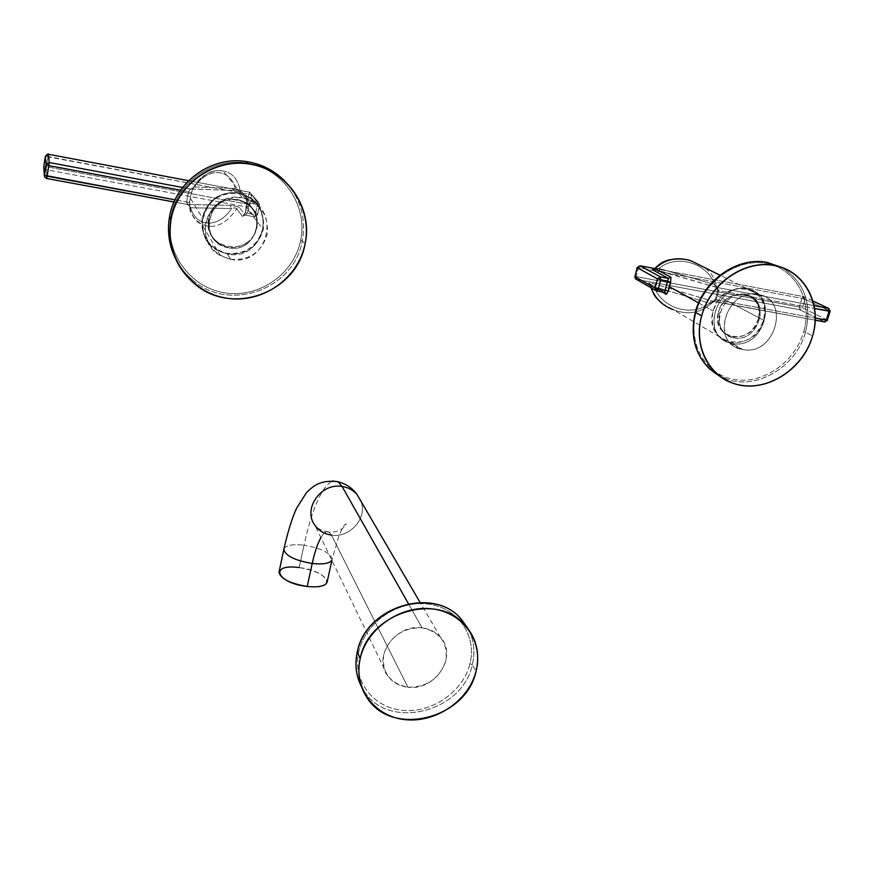 <?xml version="1.0" encoding="UTF-8"?>
<svg xmlns="http://www.w3.org/2000/svg" width="874" height="874" viewBox="0 0 874 874"><rect width="100%" height="100%" fill="white"/><g stroke="black" fill="none" stroke-linecap="round" stroke-linejoin="round"><path stroke-width="0.66" stroke-dasharray="4.37 3.28" d="M758.25 294.429C727.223 287.196 709.524 341.461 740.114 348.901L742.758 349.524L732.292 343.395L729.681 342.783C699.484 335.408 716.833 281.909 747.456 289.065L758.25 294.429L748.188 289.207C780.187 295.051 763.581 350.419 732.292 343.395L742.758 349.524C774.44 356.614 791.396 300.47 758.982 294.582L758.25 294.429C725.496 286.989 709.524 345.263 742.758 349.524C774.899 356.668 791.396 299.432 758.25 294.429M718.461 311.952C723.508 298.744 732.412 292.834 745.183 294.232C756.403 298.1 760.773 306.424 758.293 319.218L759.43 319.829C761.909 307.014 757.539 298.668 746.309 294.8L745.861 294.789C721.585 289.152 707.929 331.607 731.953 337.309L731.68 337.156C721.236 333.016 717.193 324.822 719.553 312.553L718.461 311.952L719.553 312.553C717.193 324.822 721.236 333.016 731.68 337.156L733.865 337.757C758.545 343.318 771.753 299.695 746.593 294.942L746.309 294.8C757.539 298.668 761.909 307.014 759.43 319.829L758.293 319.218C752.896 332.83 743.665 338.599 730.588 336.523C720.154 332.393 716.112 324.199 718.461 311.952C710.005 339.407 751.596 346.716 758.293 319.218C767.11 291.949 725.202 284.006 718.461 311.952M747.456 289.065C715.129 281.69 699.484 339.167 732.292 343.395C764.04 350.485 780.187 294.025 747.456 289.065M745.861 294.789C771.742 298.657 759.014 343.384 733.865 337.757C707.929 334.349 720.34 288.988 745.861 294.789M653.555 269.421L716.735 287.437L717.991 288.267L718.789 290.627L716.265 299.815L718.789 290.627L814.579 308.5L718.789 290.627L716.811 286.945C715.14 278.642 710.901 272.087 704.062 267.28C710.901 272.087 715.14 278.642 716.811 286.956L717.521 291.14L716.691 295.412L763.515 320.179C755.06 354.877 702.521 345.733 713.151 310.98C721.684 275.561 774.735 285.711 763.515 320.179L716.691 295.412L715.216 299.563L712.55 302.502C700.937 313.045 687.816 315.427 673.188 309.647L728.315 341.974C744.899 344.727 756.633 337.462 763.515 320.179C766.673 303.901 761.09 293.347 746.767 288.507C730.675 286.847 719.466 294.341 713.151 310.98C710.191 326.384 715.249 336.719 728.315 341.974M651.152 287.852L650.595 285.405L662.11 291.949L650.595 285.405L651.152 287.852M698.599 302.917L713.151 310.98L698.599 302.917M714.812 284.607C706.793 262.408 676.159 253.919 658.985 268.427L714.812 284.607C706.935 262.473 676.017 253.897 658.985 268.427L654.724 268.624L658.985 268.427L714.812 284.607L714.998 286.901L659.269 270.689L658.985 268.427L659.247 270.689L654.091 269.509L716.735 287.437L814.087 305.649L716.735 287.437L714.812 284.607L714.998 286.901L717.991 288.267L714.812 284.607M639.834 265.74L638.588 267.619L801.873 298.34L799.371 307.014L801.873 298.34L638.588 267.619L636.25 276.621L799.371 307.014L636.25 276.621L636.512 279.407L799.786 309.746L824.532 321.883L712.933 301.312L655.675 284.345C650.343 282.957 648.104 282.673 648.945 283.482L664.699 292.419L656.658 290.944L636.512 279.407L799.786 309.746L799.371 307.014L802.474 307.91L804.976 299.225L829.918 311.035L827.296 319.982L802.474 307.91L799.786 309.746L824.532 321.883L827.296 319.982L802.474 307.91L804.976 299.225L829.918 311.035L827.58 320.19M716.265 299.815L815.245 318.103L716.265 299.815L714.386 301.366L716.265 299.815L714.987 299.411L716.265 299.815M812.951 301.017L803.588 296.614L654.757 268.558L803.676 296.625L804.976 299.225L801.873 298.34L803.556 296.603L801.873 298.34L804.976 299.225L803.676 296.625L812.951 301.017M716.811 286.945L715.795 285.35L717.521 291.14L715.216 299.563L717.521 291.14L716.811 286.945M664.699 292.419L648.945 283.482C648.104 282.673 650.343 282.957 655.675 284.345L654.156 286.727C661.804 308.314 691.738 317.59 709.732 303.202L654.156 286.727L655.675 284.345L711.217 300.765L709.732 303.202L710.923 303.147L712.933 301.312L815.191 320.179L711.217 300.765L709.732 303.202L654.156 286.727C661.673 308.26 691.88 317.612 709.732 303.202L712.55 302.502C700.937 313.045 687.816 315.427 673.188 309.647L662.525 303.693M713.042 301.344L714.386 301.366L712.933 301.312L710.923 303.147L714.386 301.366L712.55 302.502L714.987 299.411L713.031 301.344M656.68 290.955L635.606 278.992M648.945 283.482L650.595 285.405L649.032 283.438L650.387 285.088L650.999 287.764M718.789 290.627L717.314 290.944L718.789 290.627M829.918 311.035L829.186 308.631L830.202 311.275M635.005 276.468L636.25 276.621L638.588 267.619L637.124 267.52L638.588 267.619L639.757 265.751M799.371 307.014L799.786 309.746L802.474 307.91L799.371 307.014M827.296 319.982L824.848 321.949M636.512 279.407L636.25 276.621L634.775 276.555M695.486 312.215L696.119 312.28C704.368 280.772 737.94 257.666 766.869 263.555C795.941 268.963 812.831 301.169 803.709 331.727L805.478 332.251C796.236 366.905 756.72 390.438 726.534 379.098C756.72 390.438 796.236 366.905 805.478 332.251L812.58 335.911L805.478 332.251C812.219 303.573 804.408 282.007 782.033 267.586C804.408 282.007 812.219 303.573 805.478 332.251L803.709 331.727C795.012 362.36 762.871 384.538 734.379 379.534C705.755 374.99 687.434 343.711 696.119 312.28C704.368 280.772 737.94 257.666 766.869 263.555C795.941 268.963 812.831 301.169 803.709 331.727C795.012 362.36 762.871 384.538 734.379 379.534C705.755 374.99 687.434 343.711 696.119 312.28L695.333 312.247M710.42 369.713L726.534 379.098L719.433 375.984L726.534 379.098L732.925 383.194M230.605 259.294C267.652 267.52 282.673 207.903 245.43 198.54L242.469 197.841L238.995 193.515L241.901 194.214C278.566 203.445 263.828 262.156 227.349 254.028L230.605 259.294L227.349 254.028L217.276 250.346C187.779 235.248 206.34 185.78 238.995 193.515L242.469 197.841C209.301 190.008 190.423 240.252 220.379 255.569L230.605 259.294C249.429 260.627 261.61 252.291 267.171 234.287C268.919 215.496 260.681 203.347 242.469 197.841C223.362 196.344 211.049 204.756 205.521 223.088C204.057 242.054 212.415 254.115 230.605 259.294M256.552 227.644C253.973 243.343 234.461 252.542 220.74 244.48C211.235 238.591 207.214 230.07 208.657 218.904L208.973 219.407C207.52 230.583 211.552 239.115 221.078 245.015L228.562 247.746C257.076 254.148 269.105 208.515 240.689 200.649L237.761 199.906L240.601 200.528C253.023 205.663 258.475 214.862 256.945 228.158L256.552 227.644L256.945 228.158C258.475 214.862 253.023 205.663 240.601 200.528L237.761 199.906C211.639 193.755 197.229 233.62 221.155 245.146L228.562 247.746L221.078 245.015C211.552 239.115 207.52 230.583 208.973 219.407L208.657 218.904C213.617 203.292 224.148 197.011 240.23 200.07C252.641 205.182 258.081 214.381 256.552 227.644C263.85 197.305 213.398 187.757 208.657 218.904C201.861 249.472 251.821 258.245 256.552 227.644M227.349 254.028C245.878 255.361 257.874 247.156 263.325 229.425C265.041 210.918 256.923 198.944 238.995 193.515C220.182 192.029 208.067 200.31 202.637 218.358C201.206 237.029 209.443 248.915 227.349 254.028M228.562 247.746C197.513 243.562 206.909 193.012 237.761 199.906C268.799 204.647 258.912 254.41 228.562 247.746M241.847 192.466L248.15 199.753L249.341 203.041L248.15 199.753L257.502 201.501L257.36 204.538L249.341 203.041L247.025 203.369L245.244 212.732L242.404 216.359L236.69 208.755C226.038 224.389 214.425 229.589 201.85 224.356C195.383 221.69 191.297 215.638 189.592 206.22L190.04 197.666L202.265 217.735C200.452 231.512 205.324 242.153 216.872 249.669C234.221 260.474 259.523 248.937 262.834 228.791L246.534 208.154L245.244 212.732L255.372 214.665L254.52 216.818L245.179 215.08L239.389 207.52C237.75 206.515 234.625 205.794 230.015 205.368L187.932 204.538L46.661 178.493L45.994 169.687L246.719 206.985L254.509 216.807L245.179 215.08L247.375 213.19L249.341 203.041L247.047 203.423L246.042 197.568L240.208 190.445L235.379 188.5L232.877 190.423L191.898 188.992L194.443 186.992L235.379 188.5C230.386 168.431 207.946 166.792 194.443 186.992L190.947 189.057L182.579 187.484L190.794 189.024L232.943 190.445C237.63 190.925 240.634 191.592 241.934 192.444L240.208 190.445L235.379 188.5L232.877 190.423C237.488 190.893 240.612 191.614 242.262 192.586L240.208 190.445C237.75 178.897 232.025 172.418 223.034 171.02C211.825 168.824 201.752 174.767 192.804 188.85C201.752 174.767 211.825 168.824 223.034 171.02C232.025 172.418 237.75 178.897 240.208 190.445L246.042 197.568L247.047 203.423L246.534 208.154L262.834 228.791C264.767 211.65 257.644 199.938 241.442 193.646C221.384 190.281 208.318 198.311 202.265 217.735C207.673 199.731 219.767 191.472 238.536 192.957C256.432 198.376 264.527 210.317 262.834 228.791C257.382 246.49 245.419 254.662 226.934 253.34C209.061 248.238 200.834 236.373 202.265 217.735L190.04 197.666L192.793 188.85L189.887 189.505L188.511 191.69L180.59 190.215L188.511 191.69L186.621 201.96L188.511 191.69L190.794 189.024L232.877 190.423C237.488 190.893 240.612 191.614 242.262 192.586L248.15 199.753L257.502 201.501L249.593 192.193L188.587 180.689L249.582 192.182L188.587 180.689M245.179 215.08L242.404 216.359L236.69 208.755L239.389 207.52C237.75 206.515 234.625 205.794 230.015 205.368L231.544 208.525L190.608 207.75C196.661 228.3 218.904 227.928 231.544 208.525L190.608 207.75C196.563 228.278 219.013 227.906 231.544 208.525C234.636 207.673 236.351 207.75 236.69 208.755C226.038 224.389 214.436 229.589 201.861 224.356C195.394 221.69 191.297 215.649 189.592 206.231L189.046 204.483L230.015 205.368L231.544 208.525C234.636 207.673 236.351 207.75 236.69 208.755L239.389 207.52L245.179 215.08L242.404 216.359L245.223 212.677L247.375 213.19L245.19 215.091L254.52 216.818L257.601 214.698L249.702 204.953L251.603 195.175L259.578 204.582L257.622 214.753L255.372 214.665L257.36 204.538L259.578 204.582L257.906 201.621L249.593 192.193L259.578 204.582L257.601 214.698L249.702 204.953L246.719 206.985L248.762 194.301L48.015 156.544L46.377 166.715L246.872 204.068L46.377 166.715L45.994 169.687L246.719 206.985L254.52 216.818L255.372 214.665L257.622 214.753L254.509 216.807L257.622 214.753L259.6 204.647L257.36 204.538L257.906 201.621L259.6 204.647L257.906 201.621L249.582 192.182L248.762 194.301L249.986 192.302L251.603 195.175L248.762 194.301L246.872 204.068L249.702 204.953L251.603 195.175L248.762 194.301L45.361 156.38L48.015 156.544L48.441 154.272L46.377 166.715L43.733 166.573L46.377 166.715L45.994 169.687L43.809 167.753L45.994 169.687L46.661 178.493M241.442 193.646L223.034 171.02C214.436 168.595 201.348 176.712 201.621 177.444C198.911 179.432 196.038 183.081 193.001 188.358L190.947 189.057L193.635 187.462L192.793 188.85L189.887 189.505L191.974 189.013L194.443 186.992L193.034 188.292L191.308 193.034L189.571 202.44L186.621 201.96L189.571 202.44L189.592 206.22L187.178 204.155L190.608 207.75L189.046 204.483L187.178 204.155L186.621 201.96L175.008 199.818L186.621 201.96L187.932 204.538L174.035 201.97M245.19 215.102L243.311 215.703L245.223 212.677L247.025 203.369L246.479 198.748L248.15 199.753L242.262 192.586M191.308 193.034L188.511 191.69L191.308 193.034M246.872 204.068L246.719 206.985L249.702 204.953L246.872 204.068M300.667 240.317C293.937 274.447 258.551 298.722 224.214 292.724C189.8 287.229 164.323 251.963 170.878 216.85C176.909 181.65 214.054 156.26 249.068 163.351C284.181 169.927 307.91 206.297 300.667 240.317L302.306 240.842C294.374 288.551 231.009 312.389 193.788 281.013C185.834 274.709 179.607 266.963 175.106 257.786C179.607 266.963 185.834 274.709 193.788 281.013C231.009 312.389 294.374 288.551 302.306 240.842L305.059 243.944L302.306 240.842C306.326 218.139 300.503 198.223 284.826 181.082C300.503 198.223 306.326 218.139 302.306 240.842L300.667 240.317C293.937 274.447 258.551 298.722 224.214 292.724C189.8 287.229 164.323 251.963 170.878 216.85C176.909 181.65 214.054 156.26 249.068 163.351C284.181 169.927 307.91 206.297 300.667 240.317M169.545 216.796L170.878 216.85L169.534 216.807M422.076 627.827C395.846 623.566 372.39 656.603 387.728 675.886C392.546 682.386 399.265 686.166 407.896 687.204L331.432 535.085C324.44 534.058 318.955 530.824 314.99 525.372C317.426 528.694 322.135 530.966 329.116 532.179C326.603 530.671 323.872 532.485 320.9 537.608C323.872 532.485 326.603 530.671 329.116 532.179L331.432 535.085L407.896 687.204C435.176 691.323 458.337 655.937 440.376 637.157C435.711 631.902 429.604 628.788 422.076 627.827L408.442 603.726L422.076 627.827C440.343 631.946 448.253 643.024 445.816 661.072C439.556 678.595 426.916 687.303 407.896 687.204C389.651 683.413 381.599 672.412 383.752 654.222C389.99 636.381 402.772 627.576 422.076 627.827M331.432 535.085C349.95 538.22 367.801 517.812 360.951 501.228C367.801 517.812 349.95 538.22 331.432 535.085L329.116 532.179C341.024 532.769 347.164 524.378 346.071 524.061C345.667 523.471 344.564 524.64 342.772 527.557L338.937 535.86L332.153 559.196C330.481 552.849 321.086 548.184 303.977 545.19C312.28 508.002 321.785 486.61 332.502 481.006C321.785 486.61 312.28 508.002 303.977 545.19C321.086 548.184 330.481 552.849 332.153 559.196L331.901 560.365M283.832 549.44C285.263 545.354 291.982 543.945 303.977 545.19C292.572 543.978 285.885 545.234 283.93 548.97M279.014 572.175C280.488 567.936 287.196 566.407 299.159 567.587C328.766 570.7 338.304 590.507 307.211 586.476M299.159 567.587L303.977 545.19L299.159 567.587C316.213 570.525 325.543 575.278 327.16 581.855M468.311 629.04C474.003 640.139 475.336 652.059 472.288 664.786L476.101 671.068L472.288 664.786C462.717 712.671 387.477 731.003 363.66 690.362L361.65 686.953L363.66 690.362C387.477 731.003 462.717 712.671 472.288 664.786C475.336 652.059 474.003 640.139 468.311 629.04M357.433 651.687L358.843 651.48C352.091 680.267 372.859 707.623 402.379 710.322C431.811 713.446 463.133 691.837 469.95 663.737C477.204 635.693 457.79 607.474 427.768 604.021C397.845 600.143 365.157 622.638 358.843 651.48C365.157 622.638 397.845 600.143 427.768 604.021C457.79 607.474 477.204 635.693 469.95 663.737L472.288 664.786L469.95 663.737C463.133 691.837 431.811 713.446 402.379 710.322C372.859 707.623 352.091 680.267 358.843 651.48L357.313 651.851M235.379 188.5C230.288 168.398 208.056 166.77 194.443 186.992L235.379 188.5M255.372 214.665L257.36 204.538L249.341 203.041L247.375 213.19L255.372 214.665M740.114 348.901L729.681 342.783M758.982 294.582L748.188 289.207M745.183 294.232L746.593 294.942M731.953 337.309L730.588 336.523M746.767 288.507L719.968 275.19M649.12 283.526L664.874 292.462M812.94 300.995L803.676 296.625L654.768 268.558M655.609 290.397L656.472 290.9M245.43 198.54L241.901 194.214M220.379 255.569L217.276 250.346M220.74 244.48L221.155 245.146M240.689 200.649L240.23 200.07M216.872 249.669L201.85 224.356C193.613 218.762 189.538 212.841 189.625 206.581L187.866 204.527L174.024 201.981M43.733 166.573L44.727 177.182M170.67 245.791C174.614 260.081 182.316 271.825 193.788 281.013L195.47 284.553M387.728 675.886L314.99 525.372M440.376 637.157L420.088 602.437M358.635 680.059L366.567 696.939"/><path stroke-width="1.31" d="M673.188 309.647C662.558 305.769 655.216 298.504 651.152 287.852C655.216 298.504 662.558 305.769 673.188 309.647M719.968 275.19L691.006 260.791C680.977 257.131 666.644 260.004 666.327 260.791C662.82 261.687 658.941 264.309 654.713 268.624L652.539 269.793L654.997 268.624L670.937 277.211L668.424 278.391L652.539 269.793L668.424 278.391L670.937 277.211L670.598 282.389L667.561 281.078L668.424 278.391L660.362 276.883L660.668 279.789L657.499 278.861L660.362 276.883L657.499 278.861L660.668 279.789L658.209 289.086L655.052 288.147L656.472 290.9L658.209 289.086L668.337 290.9L670.598 282.389L660.668 279.789L660.362 276.883L640.041 265.772L637.113 267.553L634.939 276.708L636.338 279.374L634.939 276.708L655.052 288.147L657.499 278.861L637.288 267.695L634.939 276.708L655.052 288.147L657.499 278.861L637.288 267.695L640.052 265.783L654.757 268.558L640.052 265.783L660.362 276.883L668.424 278.391L665.103 290.365L668.337 290.9L666.37 294.385L662.11 291.949L666.37 294.385L668.337 290.9L669.134 286.585L698.599 302.917L669.134 286.585L670.598 282.389L670.937 277.211L654.997 268.624C665.322 259.108 677.317 256.497 691.006 260.791L704.062 267.28L691.006 260.791C677.317 256.497 665.322 259.108 654.997 268.635L653.555 269.421M812.94 300.995L828.596 308.369L830.213 311.242L828.967 311.188L828.596 308.369L814.087 305.649L828.497 308.347L828.967 311.188L826.334 320.146L824.564 321.905L826.334 320.146L827.58 320.19L815.245 318.103L826.334 320.146L828.967 311.188L814.579 308.5L829.918 311.035M828.497 308.347L812.951 301.017L828.497 308.347M824.564 321.905L815.191 320.168L824.564 321.905M664.721 292.429L665.103 290.365L664.699 292.419L656.942 290.987L664.721 292.44M664.874 292.462L666.37 294.385L665.256 292.615M654.768 268.558L640.041 265.772L637.113 267.553L635.005 276.468M830.202 311.275L827.296 319.982M655.609 290.397L636.512 279.407M658.209 289.086L656.68 290.955L655.052 288.147L665.103 290.365L667.561 281.078L660.668 279.789L658.209 289.086M701.669 315.918C710.212 283.394 744.888 259.534 774.725 265.598C804.703 271.18 822.041 304.403 812.58 335.911C803.556 367.495 770.398 390.383 741.032 385.259C711.534 380.594 692.667 348.365 701.669 315.918L695.442 312.368C703.384 280.423 737.732 256.443 767.022 262.364L782.033 267.586L767.022 262.364C737.732 256.443 703.384 280.423 695.442 312.368L701.669 315.918C693.344 344.99 707.721 375.033 732.925 383.194C763.341 394.611 803.206 370.86 812.58 335.911C822.532 304.218 804.43 270.142 773.905 265.445C744.375 259.491 709.721 283.689 701.669 315.918M719.433 375.984C697.408 362.295 689.422 341.089 695.442 312.368C689.422 341.089 697.408 362.295 719.433 375.984M188.587 180.689L48.441 154.272L188.587 180.689L48.463 154.283L49.228 162.531L46.016 164.727L48.824 165.623L180.59 190.215L48.824 165.623L47.13 176.187L175.008 199.818L44.323 175.281L46.016 164.727L45.361 156.391L43.733 166.584L44.323 175.281L46.016 164.727L45.361 156.391L48.463 154.283L49.228 162.531L182.579 187.484L49.228 162.531L46.016 164.727L48.824 165.623L49.228 162.531L46.661 178.504L47.13 176.187L44.323 175.281L44.727 177.182L46.661 178.493L44.727 177.182L43.733 166.584L45.361 156.37L43.733 166.573M174.035 201.97L46.693 178.493L174.024 201.981M48.441 154.272L45.361 156.391C47.371 154.086 48.398 153.387 48.463 154.272M305.059 243.944C298.078 279.167 261.534 304.239 226.082 298.078C190.543 292.44 164.225 256.049 170.998 219.767C177.225 183.398 215.638 157.134 251.81 164.465C288.103 171.249 312.564 208.831 305.059 243.944C313.384 207.739 286.311 168.376 248.303 163.886C213.136 158.227 176.57 184.654 170.998 219.767C167.327 246.097 175.488 267.684 195.47 284.553C233.041 316.191 297.029 292.113 305.059 243.944M175.106 257.786C168.955 244.818 167.098 231.173 169.534 216.839L170.998 219.767L169.534 216.839C175.051 182.065 211.246 155.911 246.064 161.515C261.25 163.809 274.163 170.332 284.826 181.082C274.163 170.332 261.25 163.809 246.064 161.515C211.246 155.911 175.051 182.065 169.534 216.839L169.534 216.839C167.098 231.173 168.955 244.818 175.106 257.786M314.99 525.372C302.393 509.203 320.878 482.535 342.095 486.479L408.442 603.726L342.095 486.479C348.18 487.408 353.151 490.074 356.996 494.476L360.951 501.228L356.996 494.476C353.151 490.074 348.18 487.408 342.095 486.479C320.878 482.535 302.393 509.203 314.99 525.372C318.955 530.824 324.44 534.058 331.432 535.085M320.9 537.608C317.59 543.562 314.695 552.182 312.204 563.479C294.844 560.442 285.383 555.766 283.832 549.44C285.383 555.766 294.844 560.442 312.204 563.479C314.695 552.182 317.59 543.562 320.9 537.608M332.502 481.006L338.009 481.727L342.095 486.479L338.009 481.727L332.502 481.006M331.901 560.365L327.16 581.855C325.838 586.05 319.185 587.59 307.211 586.476L312.204 563.479C322.921 564.604 329.465 563.511 331.836 560.223C329.465 563.511 322.921 564.604 312.204 563.479L307.211 586.476C276.162 583.024 268.831 563.238 299.159 567.587M283.93 548.97L283.832 549.44C287.732 532.102 291.96 518.424 296.505 508.395L306.392 492.772C313.668 485.42 320.78 479.695 338.009 481.727C346.06 483.825 352.386 488.074 356.996 494.476L420.088 602.437M307.211 586.476C289.917 583.482 280.521 578.708 279.014 572.175L283.832 549.44M360.219 658.428C353.151 688.45 374.826 716.909 405.602 719.684C436.29 722.885 468.956 700.347 476.101 671.068C483.693 641.855 463.493 612.445 432.171 608.872C400.958 604.852 366.818 628.34 360.219 658.428L357.335 652.113C365.452 607.277 433.242 585.908 460.969 618.792L468.311 629.04L460.969 618.792C433.242 585.908 365.452 607.277 357.335 652.113L360.219 658.428C357.193 672.587 359.312 685.424 366.567 696.939C390.558 737.842 466.41 719.313 476.101 671.068C480.132 653.282 476.341 637.845 464.717 624.757C436.803 591.643 368.435 613.242 360.219 658.428M357.313 651.851L357.335 652.113C354.626 664.644 356.068 676.258 361.65 686.953C356.068 676.258 354.626 664.644 357.335 652.113L357.433 651.687M662.525 303.693C654.397 296.526 654.932 296.701 650.999 287.764M824.848 321.949L827.569 320.223M634.775 276.555L635.606 278.992M710.42 369.713C694.928 354.92 689.892 335.769 695.333 312.269C703.264 280.368 737.601 256.399 767.022 262.364L773.905 265.445M46.661 178.504L44.727 177.182M170.67 245.791C168.19 236.253 167.808 226.606 169.534 216.818C175.051 182.043 211.235 155.9 246.064 161.515L248.303 163.886M358.635 680.059C355.576 671.068 355.139 661.684 357.302 651.917C365.419 607.037 433.078 585.733 460.969 618.792L464.717 624.757"/></g></svg>
